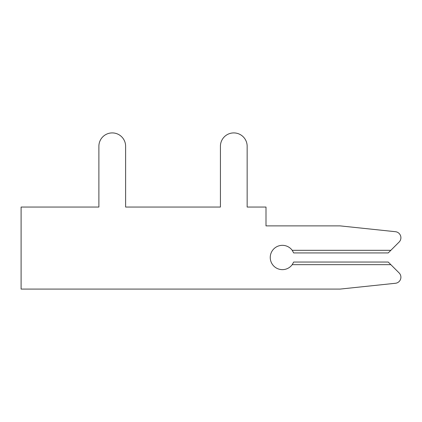 <?xml version="1.0" encoding="UTF-8"?>
<svg xmlns="http://www.w3.org/2000/svg" width="422" height="422" viewBox="0 0 422 422"><rect width="100%" height="100%" fill="white"/><g stroke="black" fill="none" stroke-linecap="round" stroke-linejoin="round"><path stroke-width="0.63" d="M399.122 242.043L390.846 250.315L399.122 242.043A6.077 6.077 0 0 0 395.456 231.704L340.132 225.886L265.997 225.886L265.997 207.049L247.155 207.049L247.155 146.281A13.367 13.367 0 0 0 233.788 132.914A13.367 13.367 0 0 0 220.421 146.281L220.421 207.049L125.619 207.049L125.619 146.281A13.367 13.367 0 0 0 112.252 132.914A13.367 13.367 0 0 0 98.885 146.281L98.885 207.049L21.1 207.049L21.1 289.086L340.132 289.086L395.456 283.273A6.077 6.077 0 0 0 399.122 272.934L388.235 262.046L293.67 262.046L292.214 264.657A12.154 12.154 0 0 1 274.263 266.514A12.154 12.154 0 0 1 274.263 248.463A12.154 12.154 0 0 1 292.214 250.315L293.67 252.931L388.235 252.931L399.122 242.043L390.846 250.315L399.122 242.043L390.846 250.315L399.122 242.043L390.846 250.315L399.122 242.043L390.846 250.315L399.122 242.043L390.846 250.315L399.122 242.043L390.846 250.315L399.122 242.043L390.846 250.315L399.122 242.043L390.846 250.315L399.122 242.043L390.846 250.315L399.122 242.043L390.846 250.315L399.122 242.043L390.846 250.315L399.122 242.043L390.846 250.315L399.122 242.043L390.846 250.315L399.122 242.043L390.846 250.315L399.122 242.043L390.846 250.315L399.122 242.043L390.846 250.315L399.122 242.043L390.846 250.315L399.122 242.043L390.846 250.315L399.122 242.043L390.846 250.315L292.214 250.315M247.155 207.049L247.155 146.281M220.421 146.281L220.421 207.049L220.421 146.281L220.421 207.049L220.421 146.281L220.421 207.049L220.421 146.281L220.421 207.049L220.421 146.281L220.421 207.049L220.421 146.281L220.421 207.049L220.421 146.281L220.421 207.049L220.421 146.281L220.421 207.049L220.421 146.281L220.421 207.049L220.421 146.281L220.421 207.049L220.421 146.281L220.421 207.049L220.421 146.281L220.421 207.049L220.421 146.281L220.421 207.049L220.421 146.281L220.421 207.049L220.421 146.281L220.421 207.049L220.421 146.281L220.421 207.049L220.421 146.281L220.421 207.049L220.421 146.281L220.421 207.049L220.421 146.281L220.421 207.049L220.421 146.281L220.421 207.049L125.619 207.049L125.619 146.281M98.885 146.281L98.885 207.049M340.132 289.086L395.456 283.273M220.421 207.049L125.619 207.049L220.421 207.049M390.846 264.657L292.214 264.657"/></g></svg>
